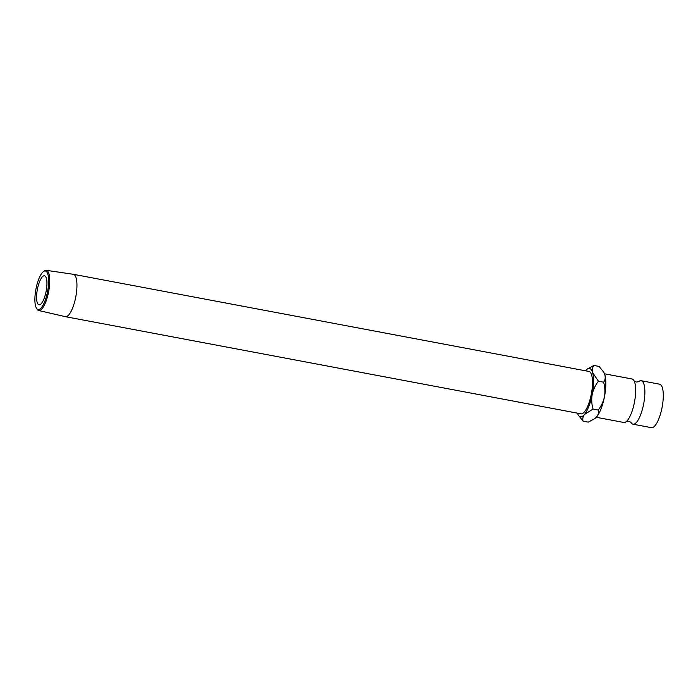 <?xml version="1.0" encoding="UTF-8"?>
<svg xmlns="http://www.w3.org/2000/svg" width="698" height="698" viewBox="0 0 698 698"><rect width="100%" height="100%" fill="white"/><g stroke="black" fill="none" stroke-linecap="round" stroke-linejoin="round"><path stroke-width="1.05" d="M638.591 381.701A22.127 6.718 100.7 0 1 641.209 380.724A22.127 6.718 100.7 0 1 643.626 404.116A22.127 6.718 100.7 0 1 633.016 424.201A22.127 6.718 100.7 0 1 630.931 422.342L628.819 421.156L626.403 421.496M45.501 271.051A19.596 5.95 -79.3 0 0 43.337 271.679A19.596 5.95 -79.3 0 0 35.921 289.181A19.596 5.95 -79.3 0 0 36.462 308.184A19.596 5.95 -79.3 0 0 38.024 309.511A19.596 5.95 -79.3 0 0 47.534 291.747A19.596 5.95 -79.3 0 0 45.501 271.051M43.337 271.679L44.21 271.025A20.443 6.203 100.7 0 1 46.269 270.327A20.443 6.203 100.7 0 1 46.461 270.37A20.443 6.203 100.7 0 1 48.598 291.895A20.443 6.203 100.7 0 1 38.704 310.514A20.443 6.203 100.7 0 1 38.66 310.505A20.443 6.203 100.7 0 1 37.029 309.118L36.462 308.184M46.112 291.389A14.745 4.476 100.7 0 1 39.036 304.773A14.745 4.476 100.7 0 1 37.413 289.181A14.745 4.476 100.7 0 1 44.498 275.789A14.745 4.476 100.7 0 1 46.112 291.389M46.269 270.327L73.29 274.288A21.559 6.544 100.7 0 1 73.377 274.297A21.559 6.544 100.7 0 1 73.499 274.331A21.559 6.544 100.7 0 1 75.777 296.903A21.559 6.544 100.7 0 1 65.394 316.674A21.559 6.544 100.7 0 1 65.307 316.656A21.559 6.544 100.7 0 1 65.272 316.648M580.823 413.792A21.559 6.544 -79.3 0 0 580.945 413.818A21.559 6.544 -79.3 0 0 591.328 394.047A21.559 6.544 -79.3 0 0 589.051 371.476A21.559 6.544 -79.3 0 0 588.929 371.441A21.559 6.544 -79.3 0 0 588.807 371.423M641.209 380.724L659.619 384.188A22.127 6.718 100.7 0 1 662.044 407.588A22.127 6.718 100.7 0 1 651.426 427.673L633.016 424.201M604.503 373.805L631.995 378.988A22.127 6.718 100.7 0 1 634.107 380.907A22.127 6.718 100.7 0 1 634.421 402.38A22.127 6.718 100.7 0 1 626.464 421.452A22.127 6.718 100.7 0 1 623.803 422.465L596.31 417.291M604.459 396.787A24.578 7.46 -79.3 0 0 604.896 374.974A24.578 7.46 -79.3 0 0 603.866 372.488L604.896 374.974C605.559 377.714 605.131 380.122 603.604 382.181C604.991 386.98 605.271 391.84 604.459 396.787C603.36 401.673 601.275 406.096 598.186 410.04C598.867 412.344 598.395 414.577 596.773 416.758A24.578 7.46 -79.3 0 0 604.459 396.787M595.062 418.407A24.578 7.46 -79.3 0 0 595.237 418.285A24.578 7.46 -79.3 0 0 596.773 416.758L594.818 418.599L588.24 422.133L583.083 421.156C582.411 418.861 582.882 416.619 584.496 414.446A24.578 7.46 -79.3 0 0 592.183 394.466A24.578 7.46 -79.3 0 0 592.619 372.662A24.578 7.46 -79.3 0 0 586.922 369.294A24.578 7.46 -79.3 0 0 585.413 370.778M577.429 413.155A24.578 7.46 -79.3 0 0 578.293 415.092A24.578 7.46 -79.3 0 0 584.496 414.446L593.038 409.072C591.651 404.282 591.372 399.413 592.183 394.466C593.283 389.58 595.368 385.156 598.448 381.213L592.619 372.662C591.965 369.914 592.393 367.514 593.911 365.447L599.067 366.415L603.465 371.833M593.911 365.447L586.922 369.294M578.293 415.092L583.083 421.156M593.038 409.072L598.186 410.04M598.448 381.213L603.604 382.181M638.548 381.745L636.192 382.033L634.072 380.838M73.377 274.297L588.929 371.441M65.394 316.674L580.945 413.818M38.704 310.514L65.307 316.656"/></g></svg>
